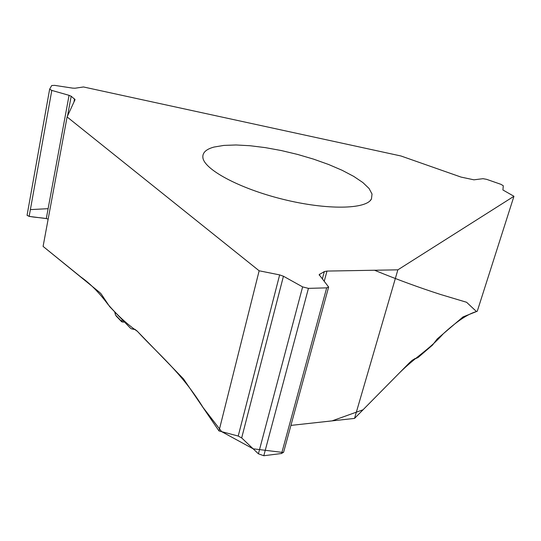 <?xml version="1.0" encoding="UTF-8"?>
<svg xmlns="http://www.w3.org/2000/svg" width="541" height="541" viewBox="0 0 541 541"><rect width="100%" height="100%" fill="white"/><g stroke="black" fill="none" stroke-linecap="round" stroke-linejoin="round"><path stroke-width="0.81" d="M69.065 95.331L71.189 96.244L75.057 99.618L67.098 116.944L259.146 270.784L279.643 274.896L283.443 276.235L302.615 286.899L308.431 288.367L326.69 287.859L328.637 287.041L319.149 274.659L324.329 271.589L326.994 271.075L397.865 269.837L513.95 196.275L502.914 189.986L503.299 185.773L500.986 184.353L486.602 179.335L482.985 178.686L473.93 179.822L461.067 177.096L400.976 155.991L83.47 86.966L75.03 88.224L72.589 88.122L54.621 85.363L51.699 85.539L49.644 89.184L51.801 90.408L69.065 95.331L46.289 218.571L48.156 219.085M397.865 269.837L354.531 418.409L409.429 362.788L412.134 360.353L415.13 358.5L416.171 358.406L415.197 358.48M513.95 196.275L477.263 311.237L463.015 316.918L437.202 338.95L432.516 345.097L418.112 357.466L416.171 358.406M214.067 147.051L223.866 145.407L236.025 144.974L250.037 145.732L265.347 147.625L281.421 150.574L297.685 154.456L313.591 159.142L328.59 164.484L342.135 170.293L353.713 176.38L362.835 182.52L369.063 188.484L372.025 194.023L371.471 198.892C366.555 209.401 327.007 210.253 282.923 199.284C238.811 188.424 203.301 169.002 202.841 157.161C202.591 152.488 206.337 149.12 214.067 147.051M67.098 116.944L43.091 246.405L99.727 292.471L101.262 294.054L109.64 306.598L130.293 328.035L131.463 328.833L134.384 329.117L136.914 330.842L183.494 378.903L218.997 430.947L259.146 270.784M27.084 215.257L29.153 216.4L46.289 218.571M283.443 276.235L241.671 437.933L258.415 453.811L263.798 455.738L281.624 453.486L283.667 452.005M241.671 437.933L238.216 436.046L218.997 430.947M374.521 270.243C397.013 279.467 418.998 287.535 440.455 294.446L466.585 302.27L476.479 311.542C467.796 313.996 456.739 321.395 443.316 333.736C428.634 350.216 416.171 356.336 399.495 372.85L363.052 409.774L332.012 420.891L290.923 425.402L354.531 418.409M115.531 314.943L114.834 311.995M115.531 315.058L121.191 320.935L123.456 322.138L124.43 321.949M283.437 452.533L253.147 448.814L221.675 431.664L203.098 407.529C181.472 372.533 157.783 353.625 137.488 331.423C126.973 324.086 117.066 314.99 107.767 304.143C99.044 292.498 90.076 283.45 80.866 276.999L43.091 246.405M48.156 219.091C42.421 217.279 30.289 217.685 27.07 215.277M30.377 209.61L48.115 208.677M71.189 96.244L67.517 116.024M74.543 98.834L73.941 102.087M51.801 90.408L29.153 216.4M319.616 274.125L319.298 275.288M324.329 271.589L322.335 278.973M326.994 271.075L324.235 281.266M326.69 287.859L281.624 453.486M308.431 288.367L263.798 455.738M302.615 286.899L258.415 453.811M279.643 274.896L238.216 436.046M122.104 321.963L121.191 320.935L122.577 320.022M132.389 328.921L135.264 329.53M124.166 321.679L123.456 322.138M202.943 157.911L202.841 157.161M370.233 200.583L371.471 198.892M27.057 215.332L49.644 89.184M283.694 451.904L328.637 287.041M114.665 311.812L115.524 315.031M116.092 315.958L121.434 321.516M135.527 329.685L131.99 328.942M121.624 321.719L123.476 322.138"/></g></svg>
